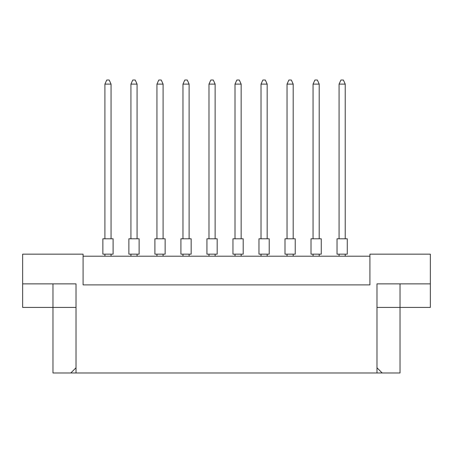 <?xml version="1.0" encoding="UTF-8"?>
<svg xmlns="http://www.w3.org/2000/svg" width="453" height="453" viewBox="0 0 453 453"><rect width="100%" height="100%" fill="white"/><g stroke="black" fill="none" stroke-linecap="round" stroke-linejoin="round"><path stroke-width="0.68" d="M369.914 256.205L83.086 256.205M376.981 367.779L382.185 372.983L376.981 372.983L376.981 283.867L430.35 283.867L430.35 254.156L369.914 254.156L369.914 284.892L83.086 284.892L83.086 254.156L22.65 254.156L22.65 283.867L76.019 283.867L76.019 372.983L70.815 372.983L76.019 367.779M376.981 372.983L76.019 372.983M376.981 307.423L400.027 307.423L400.027 372.983L382.185 372.983M22.65 283.867L22.65 307.423L76.019 307.423M52.973 283.867L52.973 372.983L70.815 372.983M400.027 283.867L400.027 307.423L430.35 307.423L430.35 283.867M337.032 238.793L347.275 238.793L347.275 254.156L337.032 254.156L337.032 238.793M345.226 238.793L345.226 84.111L339.076 84.111L339.076 238.793M339.076 84.111L340.922 80.017L343.38 80.017L345.226 84.111M339.076 254.156L339.076 256.205M345.226 256.205L345.226 254.156M311.013 238.793L321.256 238.793L321.256 254.156L311.013 254.156L311.013 238.793M319.206 238.793L319.206 84.111L313.057 84.111L313.057 238.793M313.057 84.111L314.903 80.017L317.36 80.017L319.206 84.111M313.057 254.156L313.057 256.205M319.206 256.205L319.206 254.156M284.994 238.793L295.237 238.793L295.237 254.156L284.994 254.156L284.994 238.793L284.994 254.156M293.187 238.793L293.187 84.111L287.038 84.111L287.038 238.793M287.038 84.111L288.884 80.017L291.341 80.017L293.187 84.111M287.038 254.156L287.038 256.205M293.187 256.205L293.187 254.156M232.955 238.793L243.199 238.793L243.199 254.156L232.955 254.156L232.955 238.793L232.955 254.156M241.149 238.793L241.149 84.111L235.005 84.111L235.005 238.793M235.005 84.111L236.845 80.017L239.303 80.017L241.149 84.111M235.005 254.156L235.005 256.205M241.149 256.205L241.149 254.156M180.917 238.793L191.16 238.793L191.16 254.156L180.917 254.156L180.917 238.793L180.917 254.156M189.111 238.793L189.111 84.111L182.967 84.111L182.967 238.793M182.967 84.111L184.807 80.017L187.265 80.017L189.111 84.111M182.967 254.156L182.967 256.205M189.111 256.205L189.111 254.156M128.879 238.793L139.122 238.793L139.122 254.156L128.879 254.156L128.879 238.793L128.879 254.156M137.072 238.793L137.072 84.111L130.928 84.111L130.928 238.793M130.928 84.111L132.769 80.017L135.226 80.017L137.072 84.111M130.928 254.156L130.928 256.205M137.072 256.205L137.072 254.156M258.974 238.793L269.218 238.793L269.218 254.156L258.974 254.156L258.974 238.793M267.168 238.793L267.168 84.111L261.019 84.111L261.019 238.793M261.019 84.111L262.865 80.017L265.322 80.017L267.168 84.111M261.019 254.156L261.019 256.205M267.168 256.205L267.168 254.156M206.936 238.793L217.18 238.793L217.18 254.156L206.936 254.156L206.936 238.793M215.13 238.793L215.13 84.111L208.986 84.111L208.986 238.793M208.986 84.111L210.826 80.017L213.284 80.017L215.13 84.111M208.986 254.156L208.986 256.205M215.13 256.205L215.13 254.156M154.898 238.793L165.141 238.793L165.141 254.156L154.898 254.156L154.898 238.793L154.898 254.156M163.091 238.793L163.091 84.111L156.948 84.111L156.948 238.793M156.948 84.111L158.788 80.017L161.245 80.017L163.091 84.111M156.948 254.156L156.948 256.205M163.091 256.205L163.091 254.156M102.859 238.793L113.103 238.793L113.103 254.156L102.859 254.156L102.859 238.793L102.859 254.156M111.053 238.793L111.053 84.111L104.909 84.111L104.909 238.793M104.909 84.111L106.749 80.017L109.207 80.017L111.053 84.111M104.909 254.156L104.909 256.205M111.053 256.205L111.053 254.156M269.218 238.793L269.218 254.156"/></g></svg>
